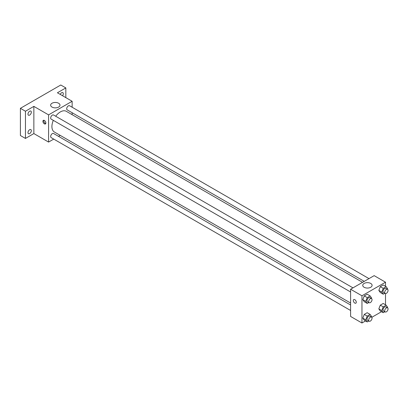 <?xml version="1.0" encoding="UTF-8"?>
<svg xmlns="http://www.w3.org/2000/svg" width="408" height="408" viewBox="0 0 408 408"><rect width="100%" height="100%" fill="white"/><g stroke="black" fill="none" stroke-linecap="round" stroke-linejoin="round"><path stroke-width="0.61" d="M53.739 139.097L48.583 142.076L33.859 133.574L25.449 138.429L20.4 135.517L20.4 108.319L60.782 85.002L65.831 87.919L65.831 97.629M60.195 135.369L58.502 136.349M29.651 133.595A2.382 1.372 -60 0 1 28.463 133.712A2.382 1.372 -60 0 1 28.101 131.804A2.382 1.372 -60 0 1 29.651 129.708A2.382 1.372 -60 0 1 30.845 129.591A2.382 1.372 -60 0 1 31.207 131.498A2.382 1.372 -60 0 1 29.651 133.595M29.651 115.097A2.382 1.372 -60 0 1 28.463 115.214A2.382 1.372 -60 0 1 28.101 113.307A2.382 1.372 -60 0 1 29.651 111.211A2.382 1.372 -60 0 1 30.845 111.093A2.382 1.372 -60 0 1 31.207 113.001A2.382 1.372 -60 0 1 29.651 115.097M33.859 133.574L33.859 106.376L25.449 111.231L20.4 108.319M25.449 138.429L25.449 111.231M48.583 142.076L48.583 114.872L33.859 106.376M48.583 114.872L72.139 101.276L57.416 92.774L65.831 87.919M52.005 107.069A4.677 2.703 180 0 1 50.633 105.162A4.677 2.703 180 0 1 55.315 102.459A4.677 2.703 180 0 1 59.991 105.162A4.677 2.703 180 0 1 57.105 107.656A4.677 2.703 180 0 1 52.005 107.069M60.236 94.401A2.382 1.372 -60 0 1 61.623 92.754A2.382 1.372 -60 0 1 62.812 92.636A2.382 1.372 -60 0 1 62.572 95.752M53.315 120.355A11.944 6.895 120 0 0 51.913 126.551A11.944 6.895 120 0 0 54.386 132.019L350.6 303.032M362.544 282.346L66.331 111.328A11.944 6.895 120 0 0 55.697 116.234M72.139 101.276L72.139 107.233M72.139 112.725L72.139 114.679M368.995 278.618L69.559 105.743A2.382 1.372 120 0 0 67.723 106.381A2.382 1.372 120 0 0 66.688 108.773A2.382 1.372 120 0 0 67.177 109.864L364.237 281.367M350.6 304.99L53.54 133.482A2.382 1.372 120 0 0 51.709 134.12A2.382 1.372 120 0 0 50.668 136.517A2.382 1.372 120 0 0 51.163 137.608L350.6 310.483M350.6 291.99L51.163 119.111A2.382 1.372 -60 0 1 51.163 116.362A2.382 1.372 -60 0 1 53.54 114.99L352.976 287.864M45.849 123.007A2.081 1.204 60 0 1 45.416 123.961A2.081 1.204 60 0 1 43.335 122.762A2.081 1.204 60 0 1 43.335 120.355A2.081 1.204 60 0 1 44.941 120.916A2.081 1.204 60 0 1 45.849 123.007M45.752 123.563A2.081 1.204 60 0 1 44.181 122.273A2.081 1.204 60 0 1 43.85 120.268M365.512 320.943L361.957 322.998L350.6 316.44L350.6 289.241L374.151 275.64L385.509 282.198L385.509 286.304M381.531 311.697L371.8 317.312M380.287 292.48L378.828 290.409L380.287 286.651L383.199 284.968L380.287 286.651L378.828 290.409L380.287 292.48L383.229 294.183L381.771 292.108L383.229 288.354L386.141 286.671L387.6 288.742L387.406 289.246M364.267 320.224L362.809 318.153L364.267 314.395L367.18 312.712L364.267 314.395L362.809 318.153L364.267 320.224L367.21 321.922L365.752 319.852L367.21 316.098L370.127 314.415L371.581 316.486L371.387 316.99M385.509 293.561L385.509 304.801M361.957 322.998L361.957 295.795L385.509 282.198M380.287 310.978L378.828 308.902L380.287 305.148L383.199 303.465L380.287 305.148L378.828 308.902L380.287 310.978L383.229 312.676L381.771 310.605L383.229 306.847L386.141 305.164L387.6 307.239L387.406 307.744M364.267 301.731L362.809 299.656L364.267 295.902L367.18 294.219L364.267 295.902L362.809 299.656L364.267 301.731L367.21 303.43L365.752 301.354L367.21 297.6L370.127 295.917L371.581 297.993L371.387 298.493M361.957 295.795L350.6 289.241M364.115 287.263A4.677 2.703 180 0 1 362.743 285.355A4.677 2.703 180 0 1 367.424 282.652A4.677 2.703 180 0 1 372.101 285.355A4.677 2.703 180 0 1 369.215 287.849A4.677 2.703 180 0 1 364.115 287.263M356.276 302.231A2.081 1.204 60 0 1 355.847 303.185A2.081 1.204 60 0 1 353.762 301.986A2.081 1.204 60 0 1 353.762 299.579A2.081 1.204 60 0 1 355.368 300.14A2.081 1.204 60 0 1 356.276 302.231M355.847 303.185A2.081 1.204 60 0 1 353.767 301.981A2.081 1.204 60 0 1 353.767 299.579M368.812 302.507L367.21 303.43M371.54 298.585L369.857 297.611A2.382 1.372 120 0 0 368.026 298.248A2.382 1.372 120 0 0 366.986 300.645A2.382 1.372 120 0 0 367.481 301.736L369.158 302.705A2.382 1.372 120 0 0 371.54 301.334A2.382 1.372 120 0 0 371.54 298.585A2.382 1.372 120 0 0 369.709 299.222A2.382 1.372 120 0 0 368.669 301.614A2.382 1.372 120 0 0 369.158 302.705M365.752 301.354L362.809 299.656M367.21 297.6L364.267 295.902M370.127 295.917L367.18 294.219M384.831 293.255L383.229 294.183M387.559 289.338L385.876 288.364A2.382 1.372 120 0 0 384.04 289.002A2.382 1.372 120 0 0 383.005 291.399A2.382 1.372 120 0 0 383.495 292.485L385.178 293.459A2.382 1.372 120 0 0 387.559 292.082A2.382 1.372 120 0 0 387.559 289.338A2.382 1.372 120 0 0 385.723 289.976A2.382 1.372 120 0 0 384.688 292.368A2.382 1.372 120 0 0 385.178 293.459M381.771 292.108L378.828 290.409M383.229 288.354L380.287 286.651M386.141 286.671L383.199 284.968M368.812 320.999L367.21 321.922M371.54 317.082L369.857 316.108A2.382 1.372 120 0 0 368.026 316.746A2.382 1.372 120 0 0 366.986 319.143A2.382 1.372 120 0 0 367.481 320.229L369.158 321.203A2.382 1.372 120 0 0 371.54 319.826A2.382 1.372 120 0 0 371.54 317.082A2.382 1.372 120 0 0 369.709 317.72A2.382 1.372 120 0 0 368.669 320.112A2.382 1.372 120 0 0 369.158 321.203M365.752 319.852L362.809 318.153M367.21 316.098L364.267 314.395M370.127 314.415L367.18 312.712M384.831 311.753L383.229 312.676M387.559 307.831L385.876 306.862A2.382 1.372 120 0 0 384.04 307.499A2.382 1.372 120 0 0 383.005 309.891A2.382 1.372 120 0 0 383.495 310.983L385.178 311.952A2.382 1.372 120 0 0 387.559 310.58A2.382 1.372 120 0 0 387.559 307.831A2.382 1.372 120 0 0 385.723 308.468A2.382 1.372 120 0 0 384.688 310.865A2.382 1.372 120 0 0 385.178 311.952M381.771 310.605L378.828 308.902M383.229 306.847L380.287 305.148M386.141 305.164L383.199 303.465"/></g></svg>
